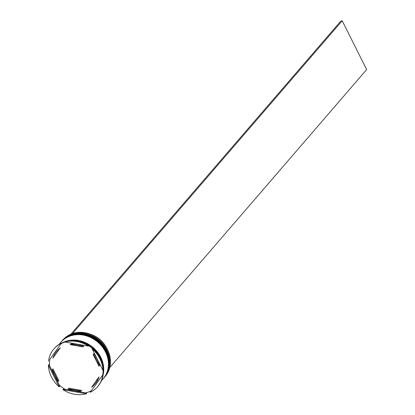 <?xml version="1.0" encoding="UTF-8"?>
<svg xmlns="http://www.w3.org/2000/svg" width="415" height="415" viewBox="0 0 415 415"><rect width="100%" height="100%" fill="white"/><g stroke="black" fill="none" stroke-linecap="round" stroke-linejoin="round"><path stroke-width="0.62" d="M104.637 377.105L105.177 376.478A27.945 24.324 -139.2 0 0 107.475 349.497A27.945 24.324 -139.2 0 0 62.841 339.984L62.302 340.606A27.945 24.324 40.8 0 1 106.935 350.125A27.945 24.324 40.8 0 1 104.637 377.105A27.945 24.324 40.8 0 1 104.456 377.308M61.223 341.856A27.945 24.324 40.8 0 1 61.399 341.649A27.945 24.324 40.8 0 1 106.038 351.168A27.945 24.324 40.8 0 1 103.734 378.148A27.945 24.324 40.8 0 1 103.558 378.35M65.233 341.778A27.945 24.324 -139.2 0 0 61.057 343.724L49.836 359.333A28.319 24.651 40.8 0 0 49.551 365.708L48.773 364.723L48.353 365.21L59.2 386.863L59.615 386.381L59.2 384.98A28.319 24.651 40.8 0 0 64.776 389.171L63.303 389.151L62.888 389.638L86.336 393.762L86.756 393.275L85.646 392.839A28.319 24.651 40.8 0 0 91.347 390.743M61.565 342.972A28.879 25.133 -139.2 0 0 54.225 348.548A28.879 25.133 -139.2 0 0 54.017 348.792M49.836 359.333L61.052 343.729A28.319 24.651 40.8 0 1 65.114 342.033M88.473 346.141L88.893 345.654A28.879 25.133 -139.2 0 0 65.446 341.529L65.025 342.017L88.473 346.141A28.879 25.133 -139.2 0 0 65.025 342.017M88.753 345.82A28.319 24.651 40.8 0 1 92.441 348.584M103.008 370.569L103.428 370.081A28.879 25.133 -139.2 0 0 100.352 358.384A28.879 25.133 -139.2 0 0 92.581 348.424L92.161 348.911L103.008 370.569A28.879 25.133 -139.2 0 0 99.932 358.866A28.879 25.133 -139.2 0 0 92.161 348.911M103.885 377.972A27.945 24.324 -139.2 0 0 104.035 377.8A27.945 24.324 -139.2 0 0 106.339 350.82A27.945 24.324 -139.2 0 0 61.7 341.301A27.945 24.324 -139.2 0 0 61.55 341.478M101.4 380.856L103.138 378.838A27.945 24.324 -139.2 0 0 105.441 351.863A27.945 24.324 -139.2 0 0 60.803 342.344L59.065 344.357M103.128 375.061A27.945 24.324 -139.2 0 0 100.767 357.284A27.945 24.324 -139.2 0 0 61.249 343.438M103.008 374.558A27.945 24.324 -139.2 0 0 100.466 357.631A27.945 24.324 -139.2 0 0 68.677 340.86M54.557 375.746A25.154 21.891 -139.2 0 0 58.308 381.38L58.904 380.685L52.97 368.836L52.373 369.532A25.154 21.891 -139.2 0 0 54.557 375.746M106.842 348.304A24.967 21.73 -139.2 0 0 106.831 348.278A24.967 21.73 -139.2 0 0 90.46 334.179M83.088 346.909A25.154 21.891 -139.2 0 0 70.254 344.652L70.856 343.957A25.154 21.891 -139.2 0 1 83.69 346.214L83.088 346.909L70.254 344.652M97.816 360.199A25.154 21.891 -139.2 0 1 99.584 365.553L98.988 366.248A25.154 21.891 -139.2 0 0 93.053 354.4L93.65 353.705A25.154 21.891 -139.2 0 1 96.954 358.487M98.474 377.634L91.58 387.231A25.154 21.891 -139.2 0 0 94.729 384.311A25.154 21.891 -139.2 0 0 98.474 377.634L99.076 376.939A25.154 21.891 -139.2 0 1 95.331 383.616L94.729 384.311M68.273 388.871A25.154 21.891 -139.2 0 0 81.101 391.127L81.703 390.432L68.869 388.175L68.273 388.871L81.101 391.127M98.988 366.248L93.053 354.4M52.373 369.532L58.308 381.38M97.551 386.744A28.879 25.133 -139.2 0 1 90.211 392.32L103.236 374.299A28.879 25.133 -139.2 0 1 97.971 386.256L97.551 386.744A28.879 25.133 -139.2 0 0 102.816 374.781M62.888 389.638A28.879 25.133 -139.2 0 0 86.336 393.762M48.353 365.21A28.879 25.133 -139.2 0 0 59.2 386.863M61.145 343.459A28.879 25.133 -139.2 0 0 53.805 349.031A28.879 25.133 -139.2 0 0 48.545 360.993M103.091 370.471A28.319 24.651 40.8 0 1 102.754 374.87M64.776 389.171L85.646 392.839M49.551 365.708L54.147 374.885M55.003 376.597L59.2 384.98M60.383 347.853A25.154 21.891 -139.2 0 0 57.229 350.768L56.627 351.464A25.154 21.891 -139.2 0 0 52.887 358.145L59.781 348.548A25.154 21.891 -139.2 0 0 56.627 351.464M59.781 348.548L52.887 358.145M71.084 334.085L72.651 333.51M109.762 367.565L366.647 69.585L342.193 20.75L340.627 21.331L71.058 334.034M72.62 333.452L342.193 20.75M104.248 377.557A27.945 24.324 -139.2 0 0 104.274 377.52A27.945 24.324 -139.2 0 0 106.577 350.54A27.945 24.324 -139.2 0 0 61.939 341.026A27.945 24.324 -139.2 0 0 61.913 341.057M61.794 341.197A27.945 24.324 40.8 0 1 61.882 341.094A27.945 24.324 40.8 0 1 106.515 350.613A27.945 24.324 40.8 0 1 104.217 377.588A27.945 24.324 40.8 0 1 104.124 377.692L104.274 377.52C110.457 369.63 111.236 360.614 106.608 350.468C98.687 332.949 72.594 327.383 61.939 341.026L61.788 341.197M103.345 378.599A27.945 24.324 -139.2 0 0 103.377 378.563A27.945 24.324 -139.2 0 0 105.68 351.583A27.945 24.324 -139.2 0 0 61.041 342.069A27.945 24.324 -139.2 0 0 61.01 342.1M60.891 342.24A27.945 24.324 40.8 0 1 60.984 342.136A27.945 24.324 40.8 0 1 105.618 351.655A27.945 24.324 40.8 0 1 103.319 378.63A27.945 24.324 40.8 0 1 103.226 378.734L103.377 378.563C109.56 370.673 110.338 361.657 105.711 351.51C97.79 333.992 71.696 328.421 61.041 342.069L60.891 342.24M65.772 341.441A27.852 24.241 40.8 0 1 100.689 357.31A27.852 24.241 40.8 0 1 103.19 374.351M61.124 343.625A27.852 24.241 40.8 0 1 65.414 341.566M61.7 341.301L61.399 341.649M54.225 348.548L53.805 349.031M104.035 377.8L103.734 378.148"/></g></svg>

